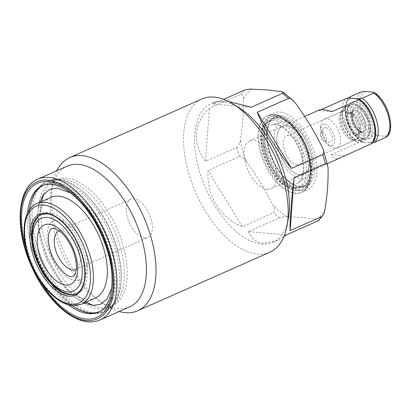 <?xml version="1.0" encoding="UTF-8"?>
<svg xmlns="http://www.w3.org/2000/svg" width="411" height="411" viewBox="0 0 411 411"><rect width="100%" height="100%" fill="white"/><g stroke="black" fill="none" stroke-linecap="round" stroke-linejoin="round"><path stroke-width="0.31" stroke-dasharray="2.06 1.54" d="M91.062 313.418A70.009 36.379 66.1 0 1 75.156 307.592A70.009 36.379 66.1 0 1 30.131 205.968A70.009 36.379 66.1 0 1 54.678 182.222A70.009 36.379 66.1 0 1 112.609 251.136A70.009 36.379 66.1 0 1 91.062 313.418M299.958 174.767A26.191 13.609 66.1 0 1 279.367 152.383A26.191 13.609 66.1 0 1 282.542 126.285A26.191 13.609 66.1 0 1 286.344 125.689A26.191 13.609 66.1 0 1 306.935 148.073A26.191 13.609 66.1 0 1 303.76 174.172A26.191 13.609 66.1 0 1 299.958 174.767A26.191 13.609 66.1 0 1 279.367 152.383A26.191 13.609 66.1 0 1 282.542 126.285A26.191 13.609 66.1 0 1 286.344 125.689A26.191 13.609 66.1 0 1 306.935 148.073A26.191 13.609 66.1 0 1 303.76 174.172A26.191 13.609 66.1 0 1 299.958 174.767M267.222 189.271A26.191 13.609 66.1 0 1 246.631 166.887A26.191 13.609 66.1 0 1 249.806 140.788A26.191 13.609 66.1 0 1 253.613 140.192A26.191 13.609 66.1 0 1 274.204 162.576A26.191 13.609 66.1 0 1 271.024 188.675A26.191 13.609 66.1 0 1 267.222 189.271M285.255 121.764A30.378 15.788 66.1 0 1 308.712 146.563A30.378 15.788 66.1 0 1 306.596 177.388A30.378 15.788 66.1 0 1 301.047 178.693A30.378 15.788 66.1 0 1 276.757 151.561A30.378 15.788 66.1 0 1 282.069 122.021A30.378 15.788 66.1 0 1 285.255 121.764M295.257 187.637A36.445 18.937 66.1 0 1 267.119 157.886A36.445 18.937 66.1 0 1 269.657 120.911A36.445 18.937 66.1 0 1 276.315 119.344A36.445 18.937 66.1 0 1 305.455 151.89A36.445 18.937 66.1 0 1 299.08 187.329A36.445 18.937 66.1 0 1 295.257 187.637M275.442 116.19A39.81 20.684 66.1 0 1 284.484 119.503A39.81 20.684 66.1 0 1 310.089 177.29A39.81 20.684 66.1 0 1 296.131 190.791A39.81 20.684 66.1 0 1 263.189 151.608A39.81 20.684 66.1 0 1 275.442 116.19M273.258 114.952A41.907 21.773 66.1 0 1 282.778 118.44A41.907 21.773 66.1 0 1 309.73 179.268A41.907 21.773 66.1 0 1 301.124 192.528A41.907 21.773 66.1 0 1 295.036 193.483A41.907 21.773 66.1 0 1 262.09 157.665A41.907 21.773 66.1 0 1 267.176 115.902A41.907 21.773 66.1 0 1 273.258 114.952M279.809 112.054A41.907 21.773 66.1 0 1 314.482 153.298A41.907 21.773 66.1 0 1 301.587 190.581A41.907 21.773 66.1 0 1 266.909 149.332A41.907 21.773 66.1 0 1 279.809 112.054M286.57 234.84L248.378 231.655L279.655 217.799C282.742 216.905 285.265 216.561 287.227 216.767L302.907 217.547L316.604 219.217L318.268 219.664L318.751 220.137L318.546 220.563M288.368 218.292A75.953 39.461 66.1 0 1 272.77 242.331A75.953 39.461 66.1 0 1 261.74 244.057A75.953 39.461 66.1 0 1 202.022 179.145A75.953 39.461 66.1 0 1 211.239 103.449A75.953 39.461 66.1 0 1 222.269 101.723A75.953 39.461 66.1 0 1 239.521 108.042M248.378 231.655C251.691 238.827 256.69 242.721 263.374 243.333L276.665 240.605L283.857 236.674M228.85 101.62L223.903 100.998L215.133 101.723L212.985 104.045L223.666 99.318M269.811 252.231A83.808 43.545 66.1 0 1 257.646 254.137A83.808 43.545 66.1 0 1 191.752 182.51A83.808 43.545 66.1 0 1 201.919 98.984M129.568 306.919A77.001 40.006 66.1 0 1 118.389 308.666A77.001 40.006 66.1 0 1 100.895 302.26A77.001 40.006 66.1 0 1 51.375 190.488A77.001 40.006 66.1 0 1 67.188 166.121M71.971 305.512A69.14 35.927 66.1 0 1 29.535 209.728M43.34 185.304A69.14 35.927 66.1 0 1 44.183 184.904A69.14 35.927 66.1 0 1 54.226 183.337A69.14 35.927 66.1 0 1 108.586 242.428A69.14 35.927 66.1 0 1 100.197 311.338A69.14 35.927 66.1 0 1 99.334 311.692M56.672 180.044A71.237 37.016 66.1 0 1 112.681 240.928A71.237 37.016 66.1 0 1 104.04 311.928A71.237 37.016 66.1 0 1 93.698 313.547A71.237 37.016 66.1 0 1 37.684 252.662A71.237 37.016 66.1 0 1 46.33 181.662A71.237 37.016 66.1 0 1 56.672 180.044M95.208 312.874A71.237 37.016 66.1 0 1 39.199 251.989A71.237 37.016 66.1 0 1 47.84 180.994A71.237 37.016 66.1 0 1 56.045 179.288A71.237 37.016 66.1 0 1 58.187 179.376A71.237 37.016 66.1 0 1 111.299 232.883A71.237 37.016 66.1 0 1 112.326 306.323A71.237 37.016 66.1 0 1 105.55 311.255A71.237 37.016 66.1 0 1 95.208 312.874M99.159 308.918A69.14 35.927 66.1 0 1 44.799 249.826A69.14 35.927 66.1 0 1 53.189 180.917A69.14 35.927 66.1 0 1 61.152 179.263A69.14 35.927 66.1 0 1 63.227 179.345A69.14 35.927 66.1 0 1 114.777 231.28A69.14 35.927 66.1 0 1 115.774 302.558A69.14 35.927 66.1 0 1 109.198 307.351A69.14 35.927 66.1 0 1 99.159 308.918M43.864 193.997A69.14 35.927 66.1 0 1 56.05 179.648A69.14 35.927 66.1 0 1 66.089 178.076A69.14 35.927 66.1 0 1 120.454 237.173A69.14 35.927 66.1 0 1 112.064 306.082A69.14 35.927 66.1 0 1 102.026 307.649A69.14 35.927 66.1 0 1 93.251 305.465M86.428 301.967A69.14 35.927 66.1 0 1 86.315 301.895A69.14 35.927 66.1 0 1 41.85 201.529A69.14 35.927 66.1 0 1 41.876 201.395M95.285 298.042A54.997 28.575 66.1 0 1 87.302 299.295A54.997 28.575 66.1 0 1 74.807 294.718A54.997 28.575 66.1 0 1 39.435 214.881A54.997 28.575 66.1 0 1 50.733 197.475M71.262 294.6A43.782 22.749 66.1 0 1 38.12 260.512A43.782 22.749 66.1 0 1 38.999 215.58A43.782 22.749 66.1 0 1 48.508 212.549A43.782 22.749 66.1 0 1 84.06 253.325A43.782 22.749 66.1 0 1 73.995 294.569A43.782 22.749 66.1 0 1 71.262 294.6M58.84 219.864A32.474 16.872 66.1 0 1 85.714 251.835A32.474 16.872 66.1 0 1 75.722 280.728A32.474 16.872 66.1 0 1 48.847 248.758A32.474 16.872 66.1 0 1 58.84 219.864M144.744 238.02A20.951 10.886 66.1 0 1 128.268 220.116A20.951 10.886 66.1 0 1 130.811 199.232A20.951 10.886 66.1 0 1 133.852 198.76A20.951 10.886 66.1 0 1 150.328 216.664A20.951 10.886 66.1 0 1 147.785 237.548A20.951 10.886 66.1 0 1 144.744 238.02M59.271 230.956A20.951 10.886 66.1 0 1 61.835 230.663A20.951 10.886 66.1 0 1 78.141 248.11A20.951 10.886 66.1 0 1 76.225 269.226M243.42 99.108C243.702 96.246 242.803 94.674 240.712 94.391L209.435 108.247C193.673 122.324 192.071 143.778 205.479 161.251L236.757 147.395C239.032 145.175 240.24 142.668 240.378 139.879C242.675 125.72 243.687 112.126 243.42 99.108A72.845 37.848 66.1 0 1 251.835 89.156M246.425 161.682C244.673 158.656 242.3 156.961 239.31 156.601L208.033 170.457C206.337 195.225 220.198 217.969 242.269 226.651L273.551 212.79C274.923 210.499 274.656 207.868 272.76 204.909C265.265 189.933 256.485 175.523 246.425 161.682A72.845 37.848 66.1 0 1 240.378 139.879M119.169 311.528A83.808 43.545 66.1 0 1 106.439 305.717A83.808 43.545 66.1 0 1 52.536 184.061A83.808 43.545 66.1 0 1 56.79 170.729M212.985 104.045L251.178 107.235M242.269 226.651L208.033 170.457M205.479 161.251L209.435 108.247M362.569 138.764A18.331 9.525 66.1 0 1 361.701 138.635A18.331 9.525 66.1 0 1 349.093 125.442A18.331 9.525 66.1 0 1 347.793 107.245A18.331 9.525 66.1 0 1 350.378 104.826A18.331 9.525 66.1 0 1 353.039 104.409A18.331 9.525 66.1 0 1 367.455 120.074A18.331 9.525 66.1 0 1 365.23 138.348A18.331 9.525 66.1 0 1 362.569 138.764M356.835 141.302A18.331 9.525 66.1 0 1 352.674 139.776A18.331 9.525 66.1 0 1 340.883 113.164A18.331 9.525 66.1 0 1 344.649 107.363A18.331 9.525 66.1 0 1 347.31 106.947A18.331 9.525 66.1 0 1 361.726 122.612A18.331 9.525 66.1 0 1 359.502 140.886A18.331 9.525 66.1 0 1 356.835 141.302M365.492 139.375A20.149 10.47 66.1 0 1 364.536 139.237A20.149 10.47 66.1 0 1 350.686 124.739A20.149 10.47 66.1 0 1 349.258 104.738A20.149 10.47 66.1 0 1 355.022 101.62A20.149 10.47 66.1 0 1 371.693 121.451A20.149 10.47 66.1 0 1 365.492 139.375M354.112 139.755A15.716 8.163 66.1 0 1 350.542 138.445A15.716 8.163 66.1 0 1 340.436 115.635A15.716 8.163 66.1 0 1 343.663 110.662A15.716 8.163 66.1 0 1 345.944 110.307A15.716 8.163 66.1 0 1 358.3 123.737A15.716 8.163 66.1 0 1 356.394 139.396A15.716 8.163 66.1 0 1 354.112 139.755M297.235 164.955A15.716 8.163 66.1 0 1 284.88 151.52A15.716 8.163 66.1 0 1 286.786 135.861A15.716 8.163 66.1 0 1 289.067 135.502A15.716 8.163 66.1 0 1 301.422 148.936A15.716 8.163 66.1 0 1 299.516 164.595A15.716 8.163 66.1 0 1 297.235 164.955M340.955 157.696L336.373 158.636C334.107 158.43 332.401 157.13 331.261 154.731L358.264 142.771C360.57 142.216 362.332 142.078 363.545 142.35L369.217 142.823C371.076 142.807 371.744 143.151 371.225 143.85M319.737 109.804L319.008 110.559L321.387 109.506M319.008 110.559L331.97 111.643M331.261 154.731L344.218 155.815M364.28 124.194A18.331 9.525 -113.9 0 0 346.447 106.562A18.331 9.525 -113.9 0 0 344.557 108.006A18.331 9.525 -113.9 0 0 343.468 122.457A18.331 9.525 -113.9 0 0 358.962 140.521A18.331 9.525 -113.9 0 0 361.3 140.089A18.331 9.525 -113.9 0 0 364.28 124.194M360.416 123.87A11.523 5.985 -113.9 0 0 350.675 112.516A11.523 5.985 -113.9 0 0 349.206 112.789A11.523 5.985 -113.9 0 0 347.336 122.781A11.523 5.985 -113.9 0 0 358.541 133.863A11.523 5.985 -113.9 0 0 359.733 132.953A11.523 5.985 -113.9 0 0 360.416 123.87M324.531 124.204A11.523 5.985 -113.9 0 0 320.488 128.114A11.523 5.985 -113.9 0 0 327.901 144.842A11.523 5.985 -113.9 0 0 330.516 145.797A11.523 5.985 -113.9 0 0 334.066 135.548A11.523 5.985 -113.9 0 0 324.531 124.204M334.878 148.273A15.716 8.163 66.1 0 1 331.307 146.968A15.716 8.163 66.1 0 1 321.202 124.158A15.716 8.163 66.1 0 1 324.433 119.185A15.716 8.163 66.1 0 1 326.714 118.825A15.716 8.163 66.1 0 1 339.07 132.255A15.716 8.163 66.1 0 1 337.164 147.919A15.716 8.163 66.1 0 1 334.878 148.273M349.078 113.328A11.523 5.985 -113.9 0 0 347.408 113.585A11.523 5.985 -113.9 0 0 346.011 125.072A11.523 5.985 -113.9 0 0 355.068 134.921A11.523 5.985 -113.9 0 0 356.743 134.659A11.523 5.985 -113.9 0 0 359.106 131.011A11.523 5.985 -113.9 0 0 351.698 114.284A11.523 5.985 -113.9 0 0 349.078 113.328M344.716 110.852A15.716 8.163 -113.9 0 0 342.435 111.206A15.716 8.163 -113.9 0 0 340.529 126.865A15.716 8.163 -113.9 0 0 352.885 140.3A15.716 8.163 -113.9 0 0 355.166 139.94A15.716 8.163 -113.9 0 0 358.392 134.967A15.716 8.163 -113.9 0 0 348.287 112.157A15.716 8.163 -113.9 0 0 344.716 110.852M322.173 132.285A4.834 2.512 -113.9 0 0 320.791 133.036A4.834 2.512 -113.9 0 0 321.135 137.829A4.834 2.512 -113.9 0 0 324.459 141.307A4.834 2.512 -113.9 0 0 324.685 141.343A4.834 2.512 -113.9 0 0 326.175 137.043A4.834 2.512 -113.9 0 0 322.173 132.285M325.481 127.636A7.855 4.084 -113.9 0 0 323.231 128.854A7.855 4.084 -113.9 0 0 323.791 136.652A7.855 4.084 -113.9 0 0 329.19 142.309A7.855 4.084 -113.9 0 0 329.565 142.36A7.855 4.084 -113.9 0 0 331.985 135.373A7.855 4.084 -113.9 0 0 325.481 127.636M386.124 137.248C386.72 136.642 386.309 136.324 384.881 136.298A155.363 36.271 -15.5 0 0 381.362 135.949A155.363 36.271 -15.5 0 0 377.632 135.692L373.162 136.169L361.541 141.317L361.099 141.733L361.331 141.965L363.545 142.35A24.095 12.52 66.1 0 1 346.581 119.36A24.095 12.52 66.1 0 1 351.297 98.172A24.095 12.52 -113.9 0 0 346.581 119.36A24.095 12.52 -113.9 0 0 363.545 142.35L372.345 142.853M275.622 124.358A31.971 16.61 66.1 0 1 300.307 150.457A31.971 16.61 66.1 0 1 298.083 182.895A31.971 16.61 66.1 0 1 292.236 184.272A31.971 16.61 66.1 0 1 266.677 155.718A31.971 16.61 66.1 0 1 272.267 124.631A31.971 16.61 66.1 0 1 275.622 124.358M293.315 188.161A36.122 18.767 66.1 0 1 265.429 158.672A36.122 18.767 66.1 0 1 267.941 122.021A36.122 18.767 66.1 0 1 274.543 120.464A36.122 18.767 66.1 0 1 303.426 152.728A36.122 18.767 66.1 0 1 297.107 187.853A36.122 18.767 66.1 0 1 293.315 188.161M295.858 193.119A41.907 21.773 66.1 0 1 262.912 157.305A41.907 21.773 66.1 0 1 267.993 115.542A41.907 21.773 66.1 0 1 274.08 114.592A41.907 21.773 66.1 0 1 307.027 150.405A41.907 21.773 66.1 0 1 301.941 192.168A41.907 21.773 66.1 0 1 295.858 193.119M296.948 190.432A39.81 20.684 66.1 0 1 264.006 151.243A39.81 20.684 66.1 0 1 276.259 115.83A39.81 20.684 66.1 0 1 309.2 155.014A39.81 20.684 66.1 0 1 296.948 190.432M277.759 117.921A37.19 19.322 66.1 0 1 306.996 149.702A37.19 19.322 66.1 0 1 302.486 186.769A37.19 19.322 66.1 0 1 297.086 187.611A37.19 19.322 66.1 0 1 267.849 155.831A37.19 19.322 66.1 0 1 272.359 118.764A37.19 19.322 66.1 0 1 277.759 117.921M276.67 117.299A38.238 19.867 66.1 0 1 308.312 154.937A38.238 19.867 66.1 0 1 296.542 188.957A38.238 19.867 66.1 0 1 264.9 151.32A38.238 19.867 66.1 0 1 276.67 117.299M299.542 186.527A37.19 19.322 66.1 0 1 270.299 154.742A37.19 19.322 66.1 0 1 274.815 117.674A37.19 19.322 66.1 0 1 280.215 116.832A37.19 19.322 66.1 0 1 309.452 148.618A37.19 19.322 66.1 0 1 304.941 185.68A37.19 19.322 66.1 0 1 299.542 186.527M280.759 115.486A38.238 19.867 66.1 0 1 312.401 153.128A38.238 19.867 66.1 0 1 300.631 187.144A38.238 19.867 66.1 0 1 268.989 149.506A38.238 19.867 66.1 0 1 280.759 115.486M281.216 91.607A72.845 37.848 66.1 0 1 295.679 103.464M322.013 146.686A72.845 37.848 66.1 0 1 328.065 168.495M325.019 209.266A72.845 37.848 66.1 0 1 316.604 219.217M100.109 319.969A77.001 40.006 66.1 0 1 88.925 321.721A77.001 40.006 66.1 0 1 28.385 255.914A77.001 40.006 66.1 0 1 37.73 179.17M44.183 184.904L42.549 185.633A69.14 35.927 66.1 0 1 52.587 184.061A69.14 35.927 66.1 0 1 106.947 243.153A69.14 35.927 66.1 0 1 98.563 312.062L100.197 311.338M68.36 304.792A69.14 35.927 66.1 0 1 27.64 212.888M81.373 304.207A54.997 28.575 66.1 0 1 73.389 305.455A54.997 28.575 66.1 0 1 30.147 258.452A54.997 28.575 66.1 0 1 36.82 203.635M39.261 215.518A43.304 22.502 66.1 0 1 47.239 213.612A43.304 22.502 66.1 0 1 81.887 252.354A43.304 22.502 66.1 0 1 74.216 294.415M240.712 94.391A75.953 39.461 66.1 0 1 244.268 90.189M239.31 156.601A75.953 39.461 66.1 0 1 236.757 147.395M279.655 217.799A75.953 39.461 66.1 0 1 273.551 212.79M287.227 216.767A72.845 37.848 66.1 0 1 272.76 204.909M40.735 281.607A73.333 38.105 66.1 0 1 26.258 248.927M358.264 142.771A26.191 13.609 66.1 0 1 343.755 119.981A26.191 13.609 66.1 0 1 346.016 98.594M356.969 98.65A24.095 12.52 66.1 0 1 373.933 121.641A24.095 12.52 66.1 0 1 369.217 142.823A24.095 12.52 -113.9 0 0 373.933 121.641A24.095 12.52 -113.9 0 0 356.969 98.65M352.078 120.68A11.523 5.985 -113.9 0 0 363.288 131.756A11.523 5.985 -113.9 0 0 365.163 121.769A11.523 5.985 -113.9 0 0 353.953 110.687A11.523 5.985 -113.9 0 0 352.078 120.68M367.989 121.142A13.62 7.074 -113.9 0 0 356.717 107.739A13.62 7.074 -113.9 0 0 352.525 119.853A13.62 7.074 -113.9 0 0 363.797 133.256A13.62 7.074 -113.9 0 0 367.989 121.142M369.474 121.266A16.24 8.436 -113.9 0 0 356.039 105.283A16.24 8.436 -113.9 0 0 351.04 119.729A16.24 8.436 -113.9 0 0 364.475 135.712A16.24 8.436 -113.9 0 0 369.474 121.266M369.027 122.093A18.331 9.525 -113.9 0 0 351.194 104.461A18.331 9.525 -113.9 0 0 348.215 120.356A18.331 9.525 -113.9 0 0 366.047 137.983A18.331 9.525 -113.9 0 0 369.027 122.093M356.717 107.739A13.62 7.074 66.1 0 1 367.989 121.142A13.62 7.074 66.1 0 1 363.797 133.256A13.62 7.074 66.1 0 1 352.525 119.853A13.62 7.074 66.1 0 1 356.717 107.739M361.613 132.018A11.523 5.985 -113.9 0 0 363.288 131.756A11.523 5.985 -113.9 0 0 364.685 120.274A11.523 5.985 -113.9 0 0 355.628 110.425A11.523 5.985 -113.9 0 0 353.953 110.687A11.523 5.985 -113.9 0 0 352.556 122.17A11.523 5.985 -113.9 0 0 361.613 132.018M377.632 135.692A24.419 12.69 66.1 0 1 361.269 112.753A24.419 12.69 66.1 0 1 365.384 91.519M360.909 91.997A26.191 13.609 -113.9 0 0 358.649 113.385A26.191 13.609 -113.9 0 0 373.162 136.169M361.541 141.317A26.191 13.609 66.1 0 1 347.028 118.532A26.191 13.609 66.1 0 1 349.288 97.145M372.633 92.126A24.419 12.69 66.1 0 1 388.996 115.065A24.419 12.69 66.1 0 1 384.881 136.298M74.448 307.156L74.797 307.371M72.059 305.522L54.041 287.484L39.502 262.603L30.846 235.118L29.587 209.651M30.06 206.384L29.982 206.79M70.338 192.836L88.247 209.369L103.202 234.383L111.679 262.259L111.895 286.637M249.806 140.788L304.659 116.483M306.596 177.388L298.083 182.895C303.899 180.306 305.738 163.748 298.576 148.284C292.945 134.207 280.677 123.978 275.129 124.405L272.267 124.631L282.069 122.021M269.657 120.911L267.941 122.021C249.045 131.232 270.695 188.433 292.822 188.207L299.08 187.329M284.484 119.503L282.778 118.44M310.089 177.29L309.73 179.268M267.176 115.902L274.8 114.464C285.419 115.085 298.556 127.975 305.784 144.605C315.201 165.13 313.49 187.709 301.941 192.168L301.124 192.528M302.486 186.769C305.275 185.602 307.402 182.962 308.872 178.852C310.834 172.836 310.69 165.248 308.445 156.088C303.914 136.642 287.885 118.034 277.399 117.983L272.359 118.764L274.815 117.674C265.378 121.666 264.545 140.552 272.442 158.78C278.915 174.295 291.45 186.204 299.902 186.466L304.941 185.68L302.486 186.769M272.77 242.331L276.665 240.605M47.84 180.994L46.33 181.662C49.972 180.069 53.898 179.443 58.11 179.797C81.753 180.994 110.205 216.88 118.404 253.212C120.932 263.934 121.764 273.839 120.891 282.922C118.841 298.417 113.225 308.086 104.04 311.928L105.55 311.255M61.152 179.263L56.045 179.288M53.189 180.917L56.05 179.648M37.833 216.612L38.387 216.15M73.163 294.641L72.444 294.738M58.794 231.141L130.811 199.232M323.257 149.619L323.159 149.347M75.768 269.452L147.785 237.548M74.807 294.718L86.315 301.895M39.435 214.881L41.85 201.529M109.198 307.351L112.064 306.082M115.774 302.558L112.326 306.323M39.615 202.397L37.622 214.049L38.218 228.146L47.162 259.207L64.162 286.708L74.201 296.619L84.173 302.969M100.895 302.26L106.439 305.717M51.375 190.488L52.536 184.061M211.239 103.449L215.133 101.723M271.024 188.675L327.31 163.737M344.649 107.363L350.378 104.826M361.701 138.635L364.536 139.237M347.793 107.245L349.258 104.738M286.786 135.861L343.663 110.662M350.542 138.445L352.674 139.776M340.436 115.635L340.883 113.164M299.516 164.595L356.394 139.396M359.502 140.886L365.23 138.348M344.557 108.006C341.762 111.581 341.222 116.621 342.933 123.125L347.531 132.851L351.292 137.079C353.835 139.272 356.388 140.418 358.962 140.521M350.675 112.516C350.383 111.91 351.667 112.701 354.534 114.885L356.671 117.546L359.877 124.543C360.781 129.593 360.73 132.399 359.733 132.953M349.206 112.789L353.953 110.687L353.111 111.443C352.874 111.71 351.405 113.724 352.91 120.017C354.051 123.87 355.813 127.014 358.192 129.46C361.099 131.813 362.8 132.578 363.288 131.756L358.541 133.863M346.447 106.562L351.194 104.461C355.818 101.111 367.008 109.47 369.859 121.43C372.993 131.094 368.138 138.153 366.047 137.983L361.3 140.089M327.901 144.842L331.307 146.968M320.488 128.114L321.202 124.158M347.408 113.585L353.953 110.687C352.587 110.323 352.176 113.174 352.71 119.247L356.887 127.98C359.687 130.939 361.505 132.244 362.332 131.895L363.288 131.756L356.743 134.659M342.435 111.206L324.433 119.185M324.459 141.307L329.19 142.309M320.791 133.036L323.231 128.854M361.238 141.908L352.535 132.943L346.447 120.058L344.839 107.199L348.168 98.142M355.166 139.94L337.164 147.919M351.698 114.284L348.287 112.157M359.106 131.011L358.392 134.967"/><path stroke-width="0.62" d="M293.135 100.469L295.679 103.464C305.743 117.305 314.518 131.71 322.013 146.686L323.164 149.342L323.786 152.101L323.693 153.385L322.954 154.495L291.522 168.428C276.973 150.858 263.117 128.114 257.286 112.239L288.568 98.378L289.914 98.347L291.086 98.856L293.135 100.469L283.092 92.177L281.216 91.607L267.52 89.942L251.835 89.156C249.873 88.951 247.35 89.3 244.268 90.189L223.666 99.318M283.857 236.674L286.57 234.84L318.299 220.748L322.989 215.246L324.022 213.15L325.019 209.266C327.315 195.107 328.332 181.518 328.065 168.495L327.829 166.111L323.159 149.347M56.79 170.729A83.808 43.545 66.1 0 1 69.752 157.536L201.919 98.984A83.808 43.545 66.1 0 1 214.09 97.078A83.808 43.545 66.1 0 1 233.129 104.055L239.521 108.042A75.953 39.461 66.1 0 1 288.368 218.292L287.027 225.711A83.808 43.545 66.1 0 1 269.811 252.231L137.644 310.788A83.808 43.545 66.1 0 1 125.478 312.689A83.808 43.545 66.1 0 1 119.169 311.528M322.989 215.246L321.402 216.782L290.125 230.643C289.642 223.759 291.24 202.304 294.076 177.634L325.358 163.778L326.406 163.717L327.022 164.184L327.829 166.111M283.092 92.177L283.307 92.778L282.609 93.307L251.178 107.235L228.85 101.62M233.129 104.055A83.808 43.545 66.1 0 1 287.027 225.711M69.752 157.536A83.808 43.545 66.1 0 1 81.923 155.635A83.808 43.545 66.1 0 1 147.816 227.262A83.808 43.545 66.1 0 1 137.644 310.788M78.373 164.369A77.001 40.006 66.1 0 1 138.908 230.181A77.001 40.006 66.1 0 1 129.568 306.919L100.109 319.969A77.001 40.006 66.1 0 0 109.449 243.23A77.001 40.006 66.1 0 0 48.909 177.424A77.001 40.006 66.1 0 0 37.73 179.17L67.188 166.121A77.001 40.006 66.1 0 1 78.373 164.369M99.334 311.692A69.14 35.927 66.1 0 1 90.158 312.91A69.14 35.927 66.1 0 1 74.448 307.156A69.14 35.927 66.1 0 1 71.971 305.512M29.535 209.728A69.14 35.927 66.1 0 1 29.982 206.79A69.14 35.927 66.1 0 1 43.34 185.304M93.251 305.465A69.14 35.927 66.1 0 1 86.428 301.967M41.876 201.395A69.14 35.927 66.1 0 1 43.864 193.997M58.716 196.222A54.997 28.575 66.1 0 1 101.959 243.23A54.997 28.575 66.1 0 1 95.285 298.042L81.373 304.207A54.997 28.575 66.1 0 0 88.046 249.395A54.997 28.575 66.1 0 0 44.804 202.387A54.997 28.575 66.1 0 0 36.82 203.635L50.733 197.475A54.997 28.575 66.1 0 1 58.716 196.222M76.225 269.226A20.951 10.886 66.1 0 1 75.768 269.452A20.951 10.886 66.1 0 1 72.726 269.929A20.951 10.886 66.1 0 1 56.25 252.02A20.951 10.886 66.1 0 1 58.794 231.141A20.951 10.886 66.1 0 1 59.271 230.956M257.286 112.239L291.522 168.428M294.076 177.634L290.125 230.643M321.387 109.506L346.016 98.594C348.323 98.044 350.08 97.905 351.297 98.172L359.276 99.087C372.998 107.112 381.197 136.858 371.565 143.65L327.31 163.737M359.276 99.087L358.978 99.678L331.97 111.643C328.117 110.446 325.05 109.752 322.763 109.552L319.737 109.804L304.659 116.483M349.288 97.145C348.775 97.844 349.442 98.188 351.297 98.172L356.969 98.65C358.187 98.917 359.944 98.779 362.25 98.229L374.092 92.963L374.174 92.485L372.633 92.126A155.363 36.271 -15.5 0 0 369.109 91.776A155.363 36.271 -15.5 0 0 365.384 91.519L360.909 91.997L349.288 97.145L348.168 98.142M372.345 142.853L374.4 142.442L386.458 137.048C396.091 130.261 387.897 100.51 374.169 92.485M68.976 296.172A44.316 23.026 66.1 0 1 32.305 252.549A44.316 23.026 66.1 0 1 45.945 213.124A44.316 23.026 66.1 0 1 82.616 256.747A44.316 23.026 66.1 0 1 68.976 296.172M65.899 285.075A32.474 16.872 66.1 0 1 39.024 253.109A32.474 16.872 66.1 0 1 49.022 224.216A32.474 16.872 66.1 0 1 75.896 256.187A32.474 16.872 66.1 0 1 65.899 285.075M321.402 216.782A75.953 39.461 66.1 0 1 317.847 220.984M322.805 154.572A75.953 39.461 66.1 0 1 325.358 163.778M282.46 93.374A75.953 39.461 66.1 0 1 288.568 98.378M47.815 180.11A74.905 38.917 66.1 0 1 109.799 253.844A74.905 38.917 66.1 0 1 86.747 320.482A74.905 38.917 66.1 0 1 24.763 246.749A74.905 38.917 66.1 0 1 47.815 180.11M27.64 212.888A69.14 35.927 66.1 0 1 42.549 185.633C45.056 184.498 47.923 184.061 51.149 184.308C54.596 184.575 58.362 185.746 62.457 187.812C70.235 191.814 77.91 198.57 85.473 208.079C95.337 220.789 102.714 235.287 107.615 251.578C116.894 281.484 110.831 307.962 98.563 312.062A69.14 35.927 66.1 0 1 88.519 313.634A69.14 35.927 66.1 0 1 68.36 304.792M26.258 248.927A73.333 38.105 66.1 0 1 48.226 181.585A73.333 38.105 66.1 0 1 108.91 253.767A73.333 38.105 66.1 0 1 86.336 319.008A73.333 38.105 66.1 0 1 40.735 281.607M43.715 205.074A52.906 27.491 66.1 0 1 87.492 257.152A52.906 27.491 66.1 0 1 71.206 304.217A52.906 27.491 66.1 0 1 27.429 252.143A52.906 27.491 66.1 0 1 43.715 205.074M74.216 294.415A43.304 22.502 66.1 0 1 72.444 294.738A43.304 22.502 66.1 0 1 69.742 294.769A43.304 22.502 66.1 0 1 36.959 261.052A43.304 22.502 66.1 0 1 37.833 216.612A43.304 22.502 66.1 0 1 39.261 215.518M47.137 217.414A39.739 20.648 66.1 0 1 80.017 256.531A39.739 20.648 66.1 0 1 67.784 291.882A39.739 20.648 66.1 0 1 34.904 252.765A39.739 20.648 66.1 0 1 47.137 217.414M358.978 99.678A26.191 13.609 66.1 0 1 373.486 122.463A26.191 13.609 66.1 0 1 371.225 143.85M362.25 98.229A26.191 13.609 66.1 0 1 376.764 121.014A26.191 13.609 66.1 0 1 374.498 142.401M386.124 137.248A26.191 13.609 -113.9 0 0 388.385 115.866A26.191 13.609 -113.9 0 0 373.871 93.076M39.615 202.397L43.206 194.881L49.721 189.327L57.412 188.151L70.338 192.836M74.797 307.371L72.059 305.522M29.587 209.651L30.06 206.384M37.833 216.612L40.751 214.722L46.674 213.802C56.682 214.167 71.129 228.033 78.64 245.989C87.738 267.037 86.973 289.01 75.804 293.844L72.444 294.738M51.76 228.526L53.409 228.305L56.513 229.261C62.128 232.071 67.306 238.375 72.043 248.167C76.107 258.134 77.304 266.2 75.639 272.365C74.771 274.872 73.882 276.223 72.978 276.418L71.334 276.639C67.466 278.119 52.279 263.122 49.531 247.463C48.159 241.293 48.015 236.325 49.104 232.569C50.111 229.893 50.995 228.547 51.76 228.526M111.895 286.637L111.206 289.647L106.978 298.967L100.644 304.263L92.953 305.445L84.173 302.969M37.73 179.17C16.841 187.421 14.339 228.881 31.436 266.225C44.727 296.778 68.812 320.667 88.206 321.844C92.501 322.198 96.467 321.577 100.109 319.969M36.82 203.635C21.757 209.543 19.795 239.161 32.063 265.932C41.552 287.746 58.752 304.746 72.67 305.584L81.373 304.207M38.387 216.15L33.502 224.226L31.745 235.2L33.065 248.039L37.262 261.473L43.859 274.075L52.156 284.479L61.357 291.584L70.713 294.605L73.163 294.641"/></g></svg>
